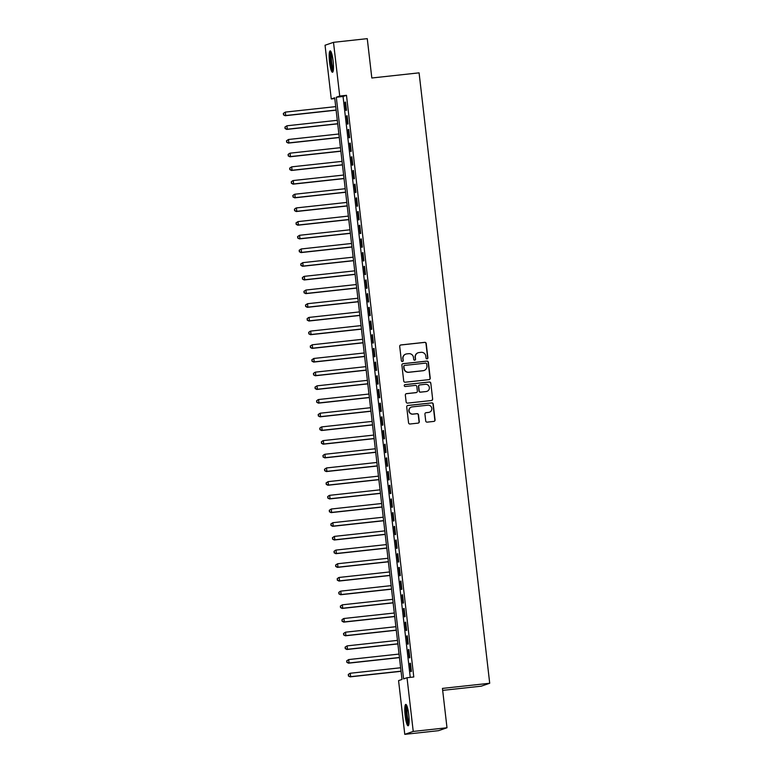 <?xml version="1.0" encoding="UTF-8"?>
<svg xmlns="http://www.w3.org/2000/svg" width="773" height="773" viewBox="0 0 773 773"><rect width="100%" height="100%" fill="white"/><g stroke="black" fill="none" stroke-linecap="round" stroke-linejoin="round"><path stroke-width="1.16" d="M427.054 358.856A0.947 0.937 71 0 0 427.875 357.822L426.223 343.541A1.353 1.333 71 0 0 424.744 342.342L400.878 344.942A1.353 1.333 71 0 0 399.709 346.43L401.361 360.711A0.947 0.937 71 0 0 402.598 361.503A0.947 0.937 71 0 0 403.216 360.508L403.004 358.653A4.329 4.261 71 0 1 406.753 353.899L408.733 353.676A4.329 4.261 71 0 1 413.478 357.513L413.69 359.368A0.947 0.937 71 0 0 414.927 360.16A0.947 0.937 71 0 0 415.545 359.165L415.333 357.31A4.329 4.261 71 0 1 419.072 352.556L421.063 352.333A4.329 4.261 71 0 1 425.807 356.169L426.02 358.015A0.947 0.937 71 0 0 427.054 358.856M427.14 358.846A0.947 0.937 71 0 0 427.643 357.899L425.991 343.618A1.353 1.333 71 0 0 424.512 342.42L400.656 345.019A1.353 1.333 71 0 0 400.482 345.058M402.482 361.532A0.947 0.937 71 0 0 402.994 360.585L403.004 358.653M414.811 360.189A0.947 0.937 71 0 0 415.314 359.242L415.333 357.31M405.168 715.711A10.754 1.836 83.8 0 1 405.786 704.406A10.754 1.836 83.8 0 1 408.733 714.484A10.754 1.836 83.8 0 1 408.115 725.789A10.754 1.836 83.8 0 1 405.168 715.711M329.549 62.188A10.754 1.836 83.8 0 1 330.168 50.883A10.754 1.836 83.8 0 1 333.115 60.961A10.754 1.836 83.8 0 1 332.496 72.266A10.754 1.836 83.8 0 1 329.549 62.188M425.71 420.937A1.353 1.333 71 0 0 427.198 422.135L433.885 421.401A1.353 1.333 71 0 0 435.064 419.913L433.228 404.066A1.353 1.333 71 0 0 431.74 402.868L407.883 405.467A1.353 1.333 71 0 0 406.714 406.956L408.55 422.802A1.353 1.333 71 0 0 410.028 424L418.116 423.121A1.353 1.333 71 0 0 419.285 421.633L418.502 414.85A1.353 1.333 71 0 0 417.024 413.652L413.014 414.086A3.623 3.565 71 0 1 411.41 407.071A3.623 3.565 71 0 1 412.173 406.898L427.884 405.187A3.623 3.565 71 0 1 429.479 412.202A3.623 3.565 71 0 1 428.715 412.376L426.097 412.666A1.353 1.333 71 0 0 424.928 414.154L425.71 420.937M333.501 42.331L367.262 38.65L371.823 77.996L419.082 72.846L489.715 683.255L442.446 688.405L446.997 727.76L413.236 731.432L404.781 734.35L398.568 680.626L401.989 679.448L334.69 97.785L331.259 98.963L325.046 45.24L333.501 42.331L339.724 96.045L336.294 97.234L403.593 678.897L407.023 677.718L413.236 731.432M407.023 677.718L413.777 676.984L346.478 95.311L339.724 96.045M429.054 379.62A1.353 1.333 71 0 0 430.223 378.132L428.387 362.286A1.353 1.333 71 0 0 426.909 361.088L403.052 363.687A1.353 1.333 71 0 0 401.883 365.175L403.719 381.021A1.353 1.333 71 0 0 405.197 382.22L429.054 379.62M430.812 383.176L432.638 399.023A1.353 1.333 71 0 1 431.469 400.511L407.613 403.11A1.353 1.333 71 0 1 406.134 401.912L405.342 395.129A1.353 1.333 71 0 1 406.521 393.641L416.193 392.587A1.353 1.333 71 0 0 417.362 391.099L416.84 386.597A1.353 1.333 71 0 0 415.362 385.398L405.284 386.5A0.947 0.937 71 0 1 404.868 384.664A0.947 0.937 71 0 1 405.071 384.616L429.324 381.978A1.353 1.333 71 0 1 430.812 383.176L432.638 399.023M346.478 110.249L345.531 102.046L344.961 102.239L345.908 110.452L346.478 110.249M348.063 123.941L347.116 115.728L346.536 115.921L347.492 124.134L348.063 123.941M349.647 137.623L348.7 129.41L348.121 129.613L349.077 137.826L349.647 137.623M351.232 151.315L350.275 143.102L349.705 143.295L350.662 151.508L351.232 151.315M352.817 164.997L351.86 156.784L351.29 156.987L352.237 165.2L352.817 164.997M354.401 178.689L353.445 170.475L352.875 170.669L353.821 178.882L354.401 178.689M355.976 192.371L355.029 184.158L354.459 184.361L355.406 192.564L355.976 192.371M357.561 206.062L356.614 197.849L356.044 198.043L356.991 206.256L357.561 206.062M359.145 219.745L358.199 211.531L357.628 211.725L358.575 219.938L359.145 219.745M360.73 233.427L359.783 225.223L359.213 225.416L360.16 233.63L360.73 233.427M362.315 247.118L361.368 238.905L360.788 239.099L361.745 247.312L362.315 247.118M363.899 260.801L362.943 252.587L362.373 252.79L363.329 261.003L363.899 260.801M365.484 274.492L364.527 266.279L363.957 266.472L364.914 274.686L365.484 274.492M367.069 288.174L366.112 279.961L365.542 280.164L366.489 288.377L367.069 288.174M368.644 301.866L367.697 293.653L367.127 293.846L368.074 302.059L368.644 301.866M370.228 315.548L369.281 307.335L368.711 307.538L369.658 315.742L370.228 315.548M371.813 329.23L370.866 321.027L370.296 321.22L371.243 329.433L371.813 329.23M373.398 342.922L372.451 334.709L371.881 334.902L372.828 343.115L373.398 342.922M374.982 356.604L374.035 348.391L373.465 348.594L374.412 356.807L374.982 356.604M376.567 370.296L375.62 362.083L375.04 362.276L375.997 370.489L376.567 370.296M378.152 383.978L377.195 375.765L376.625 375.968L377.582 384.181L378.152 383.978M379.736 397.67L378.78 389.457L378.21 389.65L379.166 397.863L379.736 397.67M381.321 411.352L380.364 403.139L379.794 403.342L380.741 411.545L381.321 411.352M382.896 425.044L381.949 416.831L381.379 417.024L382.326 425.237L382.896 425.044M384.481 438.726L383.534 430.513L382.964 430.716L383.91 438.919L384.481 438.726M386.065 452.408L385.118 444.204L384.548 444.398L385.495 452.611L386.065 452.408M387.65 466.1L386.703 457.887L386.133 458.08L387.08 466.293L387.65 466.1M389.234 479.782L388.288 471.569L387.717 471.772L388.664 479.985L389.234 479.782M390.819 493.474L389.872 485.26L389.292 485.454L390.249 493.667L390.819 493.474M392.404 507.156L391.447 498.943L390.877 499.145L391.834 507.359L392.404 507.156M393.988 520.847L393.032 512.634L392.462 512.828L393.418 521.041L393.988 520.847M395.573 534.53L394.616 526.316L394.046 526.519L394.993 534.723L395.573 534.53M397.148 548.212L396.201 540.008L395.631 540.201L396.578 548.415L397.148 548.212M398.733 561.903L397.786 553.69L397.216 553.883L398.163 562.097L398.733 561.903M400.317 575.585L399.37 567.382L398.8 567.575L399.747 575.788L400.317 575.585M401.902 589.277L400.955 581.064L400.385 581.257L401.332 589.47L401.902 589.277M403.487 602.959L402.54 594.746L401.97 594.949L402.917 603.162L403.487 602.959M405.071 616.651L404.124 608.438L403.545 608.631L404.501 616.844L405.071 616.651M406.656 630.333L405.699 622.12L405.129 622.323L406.086 630.526L406.656 630.333M408.241 644.025L407.284 635.812L406.714 636.005L407.671 644.218L408.241 644.025M409.825 657.707L408.869 649.494L408.299 649.697L409.246 657.9L409.825 657.707M346.478 95.311L343.048 96.49L410.25 677.361M409.883 663.379L410.83 671.592L411.4 671.389L410.453 663.186L409.883 663.379L410.473 663.311M442.678 690.376L481.25 686.173L489.715 683.255M446.997 727.76L438.542 730.669L404.781 734.35M334.786 98.577L331.259 98.963M343.048 96.49L336.294 97.234M344.961 102.239L345.541 102.171M346.536 115.921L347.125 115.863M348.121 129.613L348.71 129.545M349.705 143.295L350.295 143.237M351.29 156.987L351.879 156.919M352.875 170.669L353.464 170.611M354.459 184.361L355.049 184.293M356.044 198.043L356.633 197.975M357.628 211.725L358.208 211.667M359.213 225.416L359.793 225.349M360.788 239.099L361.377 239.041M362.373 252.79L362.962 252.723M363.957 266.472L364.547 266.414M365.542 280.164L366.131 280.097M367.127 293.846L367.716 293.788M368.711 307.538L369.301 307.47M370.296 321.22L370.885 321.153M371.881 334.902L372.46 334.844M373.465 348.594L374.045 348.526M375.04 362.276L375.63 362.218M376.625 375.968L377.214 375.9M378.21 389.65L378.799 389.592M379.794 403.342L380.384 403.274M381.379 417.024L381.968 416.956M382.964 430.716L383.553 430.648M384.548 444.398L385.138 444.33M386.133 458.08L386.713 458.022M387.717 471.772L388.297 471.704M389.292 485.454L389.882 485.396M390.877 499.145L391.467 499.078M392.462 512.828L393.051 512.77M394.046 526.519L394.636 526.452M395.631 540.201L396.22 540.134M397.216 553.883L397.805 553.826M398.8 567.575L399.39 567.508M400.385 581.257L400.965 581.199M401.97 594.949L402.549 594.881M403.545 608.631L404.134 608.573M405.129 622.323L405.719 622.255M406.714 636.005L407.303 635.937M408.299 649.697L408.888 649.629M418.164 352.759L417.932 352.836A4.329 4.261 71 0 0 415.101 357.397M405.835 354.102L405.603 354.179A4.329 4.261 71 0 0 402.781 358.74M429.228 379.591A1.353 1.333 71 0 0 430.001 378.219L428.165 362.363A1.353 1.333 71 0 0 426.677 361.165L402.82 363.764A1.353 1.333 71 0 0 402.656 363.793M426.706 363.967A0.947 0.937 71 0 0 425.672 363.126L404.723 365.407A0.947 0.937 71 0 0 403.902 366.45L404.134 368.392A4.329 4.261 71 0 0 408.869 372.228L423.189 370.673A4.329 4.261 71 0 0 426.928 365.909L426.706 363.967M404.53 365.455L404.298 365.532A0.947 0.937 71 0 0 403.68 366.528L403.902 366.45M424.097 370.47L423.875 370.547A4.329 4.261 71 0 1 422.957 370.75L408.646 372.315A4.329 4.261 71 0 1 403.902 368.479L403.68 366.528M431.643 400.482A1.353 1.333 71 0 0 432.416 399.11M416.483 392.529L416.251 392.607A1.353 1.333 71 0 1 415.961 392.665L406.289 393.718A1.353 1.333 71 0 0 406.115 393.757M430.58 383.253A1.353 1.333 71 0 0 429.102 382.055L404.839 384.693A0.947 0.937 71 0 0 404.762 384.712M426.232 391.496A3.623 3.565 71 0 0 429.295 387.118A3.623 3.565 71 0 0 425.401 384.307L419.865 384.906A1.353 1.333 71 0 0 418.695 386.394L419.217 390.896A1.353 1.333 71 0 0 420.696 392.095L426 391.573A3.623 3.565 71 0 0 426.773 391.399L426.996 391.322M419.584 384.973L419.353 385.051A1.353 1.333 71 0 0 418.473 386.481L418.695 386.394M426 391.573L420.473 392.172A1.353 1.333 71 0 1 418.985 390.974L418.473 386.481M429.479 412.202L429.257 412.289A3.623 3.565 71 0 1 428.493 412.453L425.875 412.743A1.353 1.333 71 0 0 425.701 412.772M411.41 407.071L411.188 407.149A3.623 3.565 71 0 0 412.782 414.164L413.014 414.086M418.28 423.092A1.353 1.333 71 0 0 419.053 421.71L418.27 414.927A1.353 1.333 71 0 0 416.792 413.729L412.782 414.164M434.059 421.372A1.353 1.333 71 0 0 434.832 420L432.996 404.144A1.353 1.333 71 0 0 431.518 402.946L407.651 405.545A1.353 1.333 71 0 0 407.487 405.574M335.714 106.616L285.324 112.104L285.72 115.525L285.15 115.728L336.129 110.172M283.672 114.752L283.517 113.38L283.449 114.829L285.72 115.525L336.11 110.037M283.285 113.457L285.324 112.104L283.517 113.38M285.15 115.728L283.449 114.829M333.269 70.691A9.305 1.594 83.8 0 1 330.873 61.995A9.305 1.594 83.8 0 1 331.259 52.264M331.685 53.472A8.619 1.478 -96.2 0 0 331.665 61.879A8.619 1.478 -96.2 0 0 333.424 69.415M330.786 51.337A10.687 1.826 -96.2 0 0 330.641 62.072A10.687 1.826 -96.2 0 0 333.008 71.696M408.878 724.204A9.305 1.594 83.8 0 1 406.724 717.296A9.305 1.594 83.8 0 1 406.337 707.247A9.305 1.594 83.8 0 1 406.878 705.788M407.303 706.995A8.619 1.478 -96.2 0 0 407.129 707.749A8.619 1.478 -96.2 0 0 407.332 715.875A8.619 1.478 -96.2 0 0 409.043 722.939M406.405 704.86A10.687 1.826 -96.2 0 0 406.086 706.107A10.687 1.826 -96.2 0 0 406.385 716.619A10.687 1.826 -96.2 0 0 408.617 725.219M337.299 120.298L286.909 125.786L287.305 129.217L286.735 129.41L337.704 123.854M285.256 128.434L285.102 127.072L285.034 128.511L287.305 129.217L337.695 123.719M284.87 127.149L286.909 125.786L285.102 127.072M286.735 129.41L285.034 128.511M338.883 133.99L288.493 139.478L288.889 142.899L288.319 143.092L339.289 137.546M286.841 142.126L286.686 140.754L286.619 142.203L288.889 142.899L339.279 137.41M286.454 140.831L288.493 139.478L286.686 140.754M288.319 143.092L286.619 142.203M340.468 147.672L290.078 153.16L290.474 156.581L289.904 156.784L340.874 151.228M288.426 155.808L288.271 154.436L288.194 155.885L290.474 156.581L340.864 151.093M288.039 154.523L289.508 153.363L288.271 154.436M289.904 156.784L288.194 155.885M342.053 161.364L291.663 166.852L292.059 170.273L291.489 170.466L342.458 164.91M290.01 169.5L289.856 168.127L289.778 169.577L292.059 170.273L342.449 164.784M289.624 168.205L291.663 166.852L289.856 168.127M291.489 170.466L289.778 169.577M343.627 175.046L293.247 180.534L293.643 183.955L293.064 184.158L344.043 178.602M291.595 183.182L291.431 181.81L291.363 183.259L293.643 183.955L344.024 178.466M291.208 181.897L292.667 180.737L291.431 181.81M293.064 184.158L291.363 183.259M345.212 188.728L294.822 194.226L295.218 197.646L294.648 197.84L345.628 192.284M293.18 196.864L293.015 195.501L292.948 196.951L295.218 197.646L345.608 192.148M292.793 195.579L294.252 194.419L293.015 195.501M294.648 197.84L292.948 196.951M346.797 202.42L296.407 207.908L296.803 211.329L296.233 211.531L347.212 205.976M294.764 210.556L294.6 209.183L294.532 210.633L296.803 211.329L347.193 205.84M294.378 209.261L295.837 208.101L294.6 209.183M296.233 211.531L294.532 210.633M348.381 216.102L297.991 221.6L298.388 225.02L297.818 225.214L348.797 219.658M296.349 224.238L296.185 222.875L296.117 224.315L298.388 225.02L348.778 219.522M295.953 222.953L297.991 221.6L296.185 222.875M297.818 225.214L296.117 224.315M349.966 229.794L299.576 235.282L299.972 238.702L299.402 238.896L350.382 233.349M297.924 237.929L297.769 236.557L297.702 238.007L299.972 238.702L350.362 233.214M297.537 236.635L299.576 235.282L297.769 236.557M299.402 238.896L297.702 238.007M351.551 243.476L301.161 248.964L301.557 252.394L300.987 252.587L351.957 247.031M299.509 251.611L299.354 250.249L299.286 251.689L301.557 252.394L351.947 246.896M299.122 250.326L301.161 248.964L299.354 250.249M300.987 252.587L299.286 251.689M353.135 257.167L302.745 262.656L303.142 266.076L302.572 266.27L353.541 260.714M301.093 265.303L300.939 263.931L300.871 265.381L303.142 266.076L353.532 260.588M300.707 264.008L302.745 262.656L300.939 263.931M302.572 266.27L300.871 265.381M354.72 270.85L304.33 276.338L304.726 279.758L304.156 279.961L355.126 274.405M302.678 278.985L302.523 277.613L302.446 279.063L304.726 279.758L355.116 274.27M302.291 277.7L303.76 276.541L302.523 277.613M304.156 279.961L302.446 279.063M356.305 284.532L305.915 290.03L306.311 293.45L305.741 293.643L356.711 288.087M304.262 292.677L304.108 291.305L304.031 292.754L306.311 293.45L356.701 287.962M303.876 291.382L305.915 290.03L304.108 291.305M305.741 293.643L304.031 292.754M357.88 298.223L307.499 303.712L307.896 307.132L307.316 307.335L358.295 301.779M305.847 306.359L305.683 304.987L305.615 306.437L307.896 307.132L358.276 301.644M305.461 305.064L307.499 303.712L305.683 304.987M307.316 307.335L305.615 306.437M359.464 311.906L309.074 317.403L309.471 320.824L308.9 321.017L359.88 315.461M307.432 320.041L307.268 318.679L307.2 320.128L309.471 320.824L359.86 315.326M307.045 318.756L308.504 317.597L307.268 318.679M308.9 321.017L307.2 320.128M361.049 325.597L310.659 331.086L311.055 334.506L310.485 334.709L361.464 329.153M309.016 333.733L308.852 332.361L308.785 333.81L311.055 334.506L361.445 329.018M308.63 332.438L310.089 331.279L308.852 332.361M310.485 334.709L308.785 333.81M362.634 339.279L312.244 344.768L312.64 348.198L312.07 348.391L363.049 342.835M310.591 347.415L310.437 346.053L310.369 347.492L312.64 348.198L363.03 342.7M310.205 346.13L312.244 344.768L310.437 346.053M312.07 348.391L310.369 347.492M364.218 352.971L313.828 358.459L314.225 361.88L313.654 362.073L364.634 356.527M312.176 361.107L312.021 359.735L311.954 361.184L314.225 361.88L364.614 356.392M311.79 359.812L313.828 358.459L312.021 359.735M313.654 362.073L311.954 361.184M365.803 366.653L315.413 372.142L315.809 375.562L315.239 375.765L366.209 370.209M313.761 374.789L313.606 373.417L313.538 374.866L315.809 375.562L366.199 370.074M313.374 373.504L314.843 372.344L313.606 373.417M315.239 375.765L313.538 374.866M367.388 380.345L316.998 385.833L317.394 389.254L316.824 389.447L367.793 383.891M315.345 388.481L315.191 387.109L315.113 388.558L317.394 389.254L367.784 383.766M314.959 387.186L316.998 385.833L315.191 387.109M316.824 389.447L315.113 388.558M368.972 394.027L318.582 399.515L318.978 402.936L318.408 403.139L369.378 397.583M316.93 402.163L316.775 400.791L316.698 402.24L318.978 402.936L369.368 397.448M316.544 400.878L318.012 399.718L316.775 400.791M318.408 403.139L316.698 402.24M370.557 407.709L320.167 413.207L320.563 416.628L319.993 416.821L370.963 411.265M318.515 415.845L318.36 414.483L318.283 415.932L320.563 416.628L370.943 411.139M318.128 414.56L320.167 413.207L318.36 414.483M319.993 416.821L318.283 415.932M372.132 421.401L321.752 426.889L322.148 430.31L321.568 430.513L372.547 424.957M320.099 429.537L319.935 428.165L319.867 429.614L322.148 430.31L372.528 424.821M319.713 428.242L321.172 427.083L319.935 428.165M321.568 430.513L319.867 429.614M373.717 435.083L323.327 440.581L323.723 444.002L323.153 444.195L374.132 438.639M321.684 443.219L321.52 441.856L321.452 443.296L323.723 444.002L374.113 438.504M321.297 441.934L322.756 440.774L321.52 441.856M323.153 444.195L321.452 443.296M375.301 448.775L324.911 454.263L325.307 457.684L324.737 457.877L375.717 452.331M323.269 456.911L323.104 455.539L323.037 456.988L325.307 457.684L375.697 452.195M322.882 455.616L324.341 454.456L323.104 455.539M324.737 457.877L323.037 456.988M376.886 462.457L326.496 467.945L326.892 471.375L326.322 471.569L377.301 466.013M324.844 470.593L324.689 469.23L324.621 470.67L326.892 471.375L377.282 465.877M324.457 469.308L326.496 467.945L324.689 469.23M326.322 471.569L324.621 470.67M378.47 476.149L328.081 481.637L328.477 485.058L327.907 485.251L378.886 479.695M326.428 484.285L326.274 482.912L326.206 484.362L328.477 485.058L378.867 479.569M326.042 482.99L328.081 481.637L326.274 482.912M327.907 485.251L326.206 484.362M380.055 489.831L329.665 495.319L330.061 498.74L329.491 498.943L380.461 493.387M328.013 497.967L327.858 496.595L327.791 498.044L330.061 498.74L380.451 493.251M327.626 496.681L329.095 495.522L327.858 496.595M329.491 498.943L327.791 498.044M381.64 503.513L331.25 509.011L331.646 512.431L331.076 512.625L382.046 507.069M329.598 511.658L329.443 510.286L329.366 511.736L331.646 512.431L382.036 506.943M329.211 510.364L331.25 509.011L329.443 510.286M331.076 512.625L329.366 511.736M383.224 517.205L332.834 522.693L333.231 526.113L332.661 526.316L383.63 520.76M331.182 525.34L331.028 523.968L330.95 525.418L333.231 526.113L383.621 520.625M330.796 524.046L332.834 522.693L331.028 523.968M332.661 526.316L330.95 525.418M384.809 530.887L334.419 536.385L334.815 539.805L334.236 539.998L385.215 534.443M332.767 539.023L332.612 537.66L332.535 539.11L334.815 539.805L385.196 534.307M332.38 537.737L334.419 536.385L332.612 537.66M334.236 539.998L332.535 539.11M386.384 544.579L336.004 550.067L336.4 553.487L335.82 553.69L386.8 548.134M334.351 552.714L334.187 551.342L334.12 552.792L336.4 553.487L386.78 547.999M333.965 551.42L335.424 550.26L334.187 551.342M335.82 553.69L334.12 552.792M387.969 558.261L337.579 563.749L337.975 567.179L337.405 567.372L388.384 561.816M335.936 566.396L335.772 565.034L335.704 566.474L337.975 567.179L388.365 561.681M335.55 565.111L337.579 563.749L335.772 565.034M337.405 567.372L335.704 566.474M389.553 571.952L339.163 577.441L339.56 580.861L338.989 581.054L389.969 575.508M337.521 580.088L337.357 578.716L337.289 580.165L339.56 580.861L389.95 575.373M337.134 578.793L338.593 577.634L337.357 578.716M338.989 581.054L337.289 580.165M391.138 585.634L340.748 591.123L341.144 594.543L340.574 594.746L391.553 589.19M339.096 593.77L338.941 592.398L338.874 593.848L341.144 594.543L391.534 589.055M338.709 592.485L340.178 591.326L338.941 592.398M340.574 594.746L338.874 593.848M392.723 599.326L342.333 604.815L342.729 608.235L342.159 608.428L393.138 602.872M340.68 607.462L340.526 606.09L340.458 607.539L342.729 608.235L393.119 602.747M340.294 606.167L342.333 604.815L340.526 606.09M342.159 608.428L340.458 607.539M394.307 613.008L343.917 618.497L344.314 621.917L343.743 622.12L394.713 616.564M342.265 621.144L342.11 619.772L342.043 621.221L344.314 621.917L394.703 616.429M341.879 619.859L343.347 618.7L342.11 619.772M343.743 622.12L342.043 621.221M395.892 626.69L345.502 632.188L345.898 635.609L345.328 635.802L396.298 630.246M343.85 634.826L343.695 633.464L343.618 634.913L345.898 635.609L396.288 630.121M343.463 633.541L345.502 632.188L343.695 633.464M345.328 635.802L343.618 634.913M397.477 640.382L347.087 645.87L347.483 649.291L346.913 649.494L397.882 643.938M345.434 648.518L345.28 647.146L345.202 648.595L347.483 649.291L397.873 643.803M345.048 647.223L347.087 645.87L345.28 647.146M346.913 649.494L345.202 648.595M399.052 654.064L348.671 659.562L349.067 662.983L348.488 663.176L399.467 657.62M347.019 662.2L346.864 660.838L346.787 662.277L349.067 662.983L399.448 657.485M346.633 660.915L348.671 659.562L346.864 660.838M348.488 663.176L346.787 662.277M400.636 667.756L350.256 673.244L350.652 676.665L350.072 676.858L401.052 671.312M348.604 675.892L348.439 674.52L348.372 675.969L350.652 676.665L401.032 671.177M348.217 674.597L349.676 673.438L348.439 674.52M350.072 676.858L348.372 675.969"/></g></svg>
